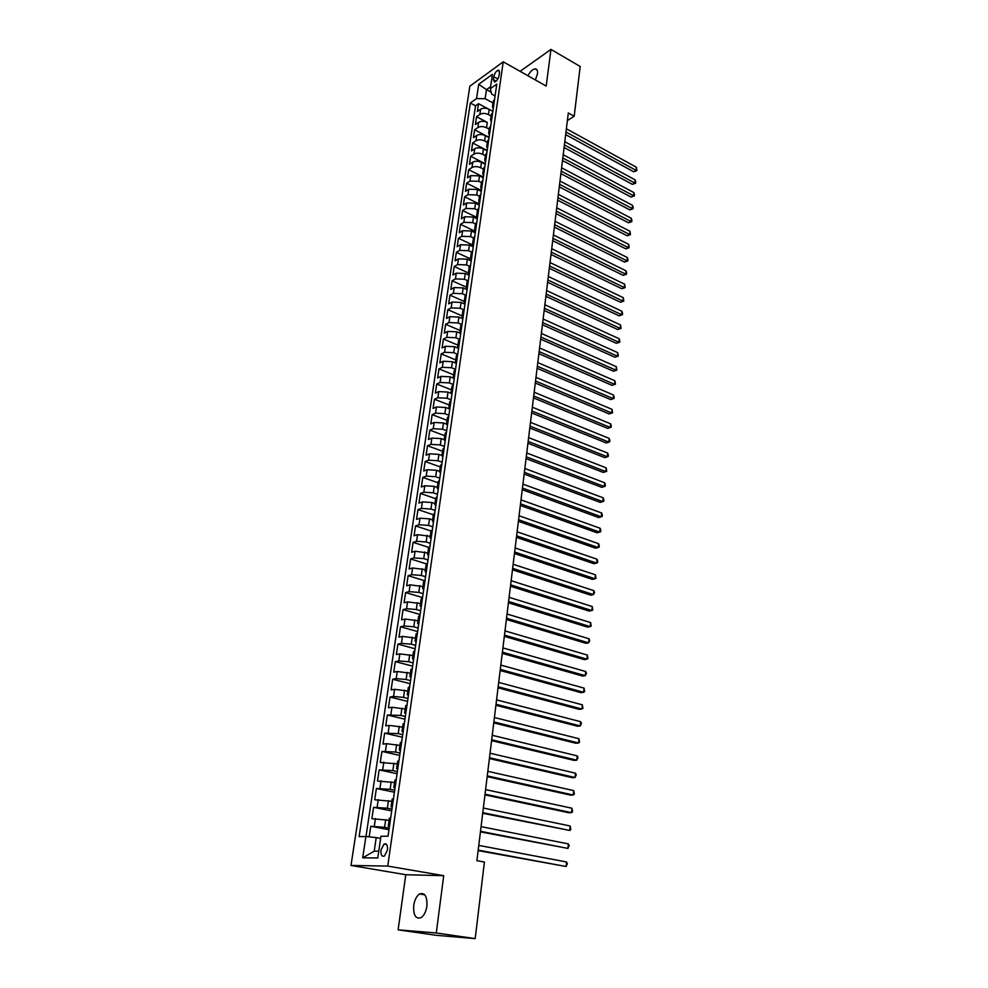<?xml version="1.0" encoding="UTF-8"?>
<svg xmlns="http://www.w3.org/2000/svg" width="988" height="988" viewBox="0 0 988 988"><rect width="100%" height="100%" fill="white"/><g stroke="black" fill="none" stroke-linecap="round" stroke-linejoin="round"><path stroke-width="1.48" d="M426.89 906.157C427.322 896.375 424.877 892.325 419.567 893.979C416.578 896.054 414.639 899.87 413.725 905.428C413.243 915.246 415.701 919.322 421.098 917.642C424.074 915.543 426.001 911.714 426.89 906.157M535.397 79.966L537.484 73.779C537.818 70.481 537.003 68.851 535.014 68.864C532.569 69.333 530.198 71.618 527.888 75.718M387.481 850.051C387.778 845.185 386.617 843.196 384.011 844.061L380.96 850.051C380.652 854.916 381.813 856.917 384.431 856.04L387.481 850.051M398.115 929.844L436.276 932.981L443.711 875.677L405.772 874.726L398.115 929.844L436.251 935.315L475.191 938.6L484.416 862.042L476.908 860.684L568.31 112.978L574.189 116.263L580.191 66.48L550.958 49.4L520.108 71.321M405.772 874.726L350.999 865.463L469.831 86.215L503.238 61.799L387.741 866.081L350.999 865.463M492.839 111.311L489.196 109.347C485.96 107.877 483.107 107.816 480.625 109.186L477.352 111.483L478.513 103.691L488.035 108.828M476.574 116.683L487.294 122.438C484.046 120.981 481.168 120.919 478.686 122.277L475.413 124.525L476.574 116.683L479.847 114.41L480.625 109.186M489.048 137.579L485.367 135.64C482.107 134.195 479.217 134.133 476.722 135.455L473.45 137.678L474.623 129.774L489.072 137.369M487.121 150.855L483.428 148.941C480.143 147.508 477.253 147.434 474.759 148.743L471.474 150.942L472.659 142.976L487.183 150.497M485.194 164.255L481.477 162.353C478.18 160.921 475.277 160.859 472.77 162.143L469.473 164.292L470.671 156.265L485.269 163.736M483.243 177.754L479.501 175.864L470.77 175.629L467.472 177.766L468.683 169.664L483.33 177.074M481.267 191.351L477.525 189.486L468.757 189.239L465.447 191.326L466.657 183.175L481.391 190.511M479.291 205.059L475.524 203.207L466.719 202.948L463.409 205.01L464.632 196.785L479.439 204.059M477.29 218.879L473.499 217.051L464.669 216.767L461.347 218.793L462.582 210.506L477.463 217.718M475.277 232.81L471.474 230.994L462.606 230.698L459.284 232.686L460.519 224.338L475.475 231.476M473.252 246.852L469.424 245.049L460.519 244.74L457.197 246.691L458.444 238.269L473.03 245.135M471.202 261.005L467.361 259.227L458.42 258.893L455.085 260.807L456.357 252.323L470.671 258.955M469.139 275.269L465.274 273.503L456.308 273.17L452.961 275.034L454.233 266.488L468.448 272.972M467.065 289.657L463.174 287.916L454.171 287.545L450.824 289.385L452.109 280.765L466.324 287.15L467.645 285.581M464.965 304.156L461.063 302.427L452.022 302.056L448.663 303.847L449.96 295.153L464.249 301.464M462.853 318.766L458.926 317.062L449.861 316.666L446.49 318.42L447.799 309.664L462.149 315.901M460.717 333.512L456.777 331.82L447.675 331.412L444.304 333.117L445.613 324.286L460.05 330.461M458.568 348.369L454.616 346.702L445.465 346.269L442.093 347.937L443.414 339.032L457.926 345.133M456.234 363.275L452.418 361.707L443.242 361.262L439.858 362.88L441.204 353.902L455.777 359.928M453.727 378.256L450.219 376.836L441.006 376.366L437.622 377.947L438.968 368.894L453.616 374.835M451.281 393.397L447.996 392.088L438.746 391.606L435.35 393.138L436.708 384.011L451.442 389.877M448.885 408.686L445.749 407.476L436.474 406.957L433.065 408.452L434.436 399.251L449.244 405.031M446.539 424.148L443.489 422.988L434.177 422.456L430.768 423.901L432.151 414.614L447.033 420.32M444.217 439.746L441.216 438.623L431.855 438.079L428.446 439.475L429.842 430.113L444.798 435.733M441.932 455.505L438.919 454.406L429.521 453.825L426.1 455.184L427.508 445.736L442.538 451.281M439.623 471.4L436.597 470.313L427.162 469.72L423.741 471.017L425.161 461.495L440.278 466.954M437.301 487.43L434.263 486.355L424.791 485.75L421.357 486.998L422.79 477.389L437.98 482.762M434.967 503.596L431.904 502.534L422.395 501.904L418.949 503.114L420.394 493.42L435.671 498.693M432.596 519.898L429.521 518.861L419.974 518.206L416.528 519.355L417.986 509.586L433.349 514.773M430.225 536.336L417.541 534.656L414.083 535.755L415.553 525.9L430.99 530.988L432.324 529.963M427.816 552.934L415.084 551.242L411.613 552.28L413.095 542.35L428.73 547.377M425.396 569.668L412.601 567.976L409.131 568.965L410.625 558.936L426.73 563.987M422.95 586.551L410.094 584.847L406.624 585.785L408.13 575.671L424.964 580.821L423.642 581.722L422.654 588.552M420.48 603.582L407.575 601.877L404.092 602.754L405.611 592.553L422.543 597.592M417.986 620.76L405.018 619.056L401.536 619.871L403.067 609.584L420.098 614.511M415.479 638.087L402.449 636.383L398.967 637.149L400.511 626.763L417.628 631.579M412.947 655.575L399.856 653.871L396.361 654.575L397.929 644.102L415.133 648.807M410.391 673.223L397.25 671.507L393.743 672.161L395.311 661.59L412.626 666.171M407.809 691.032L394.607 689.315L391.1 689.896L392.681 679.238L410.094 683.696M405.204 709.001L391.94 707.272L388.42 707.791L390.025 697.034L407.538 701.381M402.573 727.131L389.26 725.402L385.728 725.859L387.345 715.003L404.957 719.227M399.93 745.421L386.543 743.692L383.011 744.088L384.641 733.133L402.351 737.221M397.25 763.885L380.269 762.477L381.924 751.423L399.732 755.388M394.558 782.521L377.502 781.039L379.17 769.887L397.077 773.715M391.828 801.317L374.711 799.774L376.391 788.51L394.41 792.215M389.074 820.299L371.883 818.682L373.588 807.32L391.705 810.889M493.79 76.731L493.37 79.608L494.593 82.09C496.742 81.189 498.248 78.991 499.101 75.483L499.52 72.593L498.31 70.123C496.161 71.025 494.655 73.223 493.79 76.731L497.841 78.978M491.197 92.205L486.466 89.624L485.12 98.701L476.549 98.565L470.325 102.999L359.126 836.589L365.906 836.49L362.695 857.831L377.786 857.955L380.948 836.28L388.049 836.181L496.779 84.116L490.32 88.722L491.666 94.07L495.062 95.935M476.549 98.565L478.686 84.326L492.419 74.347L490.32 88.722M389.21 828.179L384.567 827.302L385.691 819.657M391.964 809.135L387.358 808.221L388.457 800.65M394.681 790.277L390.112 789.326L391.199 781.817M397.386 771.579L392.841 770.603L393.916 763.156M400.066 753.054L395.546 752.041L396.62 744.668M402.721 734.702L398.226 733.652L399.288 726.353M405.352 716.522L400.869 715.436L401.931 708.198M407.958 698.491L403.512 697.38L404.549 690.204M410.539 680.633L406.117 679.497L407.155 672.383M413.095 662.936L408.699 661.762L409.724 654.711M415.627 645.386L411.255 644.188L412.28 637.198M418.146 627.998L413.799 626.775L414.799 619.846M420.641 610.769L416.306 609.51L417.307 602.643M423.111 593.689L418.801 592.392L419.801 585.6M425.556 576.757L421.283 575.436L422.259 568.693M427.977 559.961L423.729 558.628L424.704 551.934M430.385 543.326L426.161 541.955L427.125 535.335M432.769 526.826L428.57 525.431L429.521 518.861M435.14 510.475L430.953 509.055L431.904 502.534M437.486 494.259L433.312 492.814L434.263 486.355M439.808 478.18L435.659 476.71L436.597 470.313M442.105 462.248L437.993 460.754L438.919 454.406M444.39 446.44L440.302 444.921L441.216 438.623M446.662 430.768L442.587 429.224L443.489 422.988M448.91 415.219L444.847 413.663L445.749 407.476M451.133 399.819L447.107 398.226L447.996 392.088M453.344 384.53L449.33 382.924L450.219 376.836M455.53 369.376L451.541 367.746L452.418 361.707M456.394 363.423L455.505 361.793L456.703 360.484L457.716 354.322L453.739 352.691L454.616 346.702M459.581 339.316L455.913 337.76L456.777 331.82M461.507 324.435L458.074 322.953L458.926 317.062M463.458 309.701L460.21 308.268L461.063 302.427M465.434 295.091L462.335 293.708L463.174 287.916M467.423 280.604L464.434 279.258L465.274 273.503M469.424 266.254L466.534 264.92L467.361 259.227M471.437 252.026L468.596 250.705L469.424 245.049M473.45 237.935L470.659 236.601L471.474 230.994M475.475 223.955L472.696 222.609L473.499 217.051M477.488 210.086L474.722 208.727L475.524 203.207M479.476 196.328L476.722 194.957L477.525 189.486M481.452 182.681L478.711 181.298L479.501 175.864M483.416 169.133L480.687 167.75L481.477 162.353M485.367 155.696L482.65 154.301L483.428 148.941M487.294 142.358L484.589 140.951L485.367 135.64M489.208 129.132L486.528 127.711L487.294 122.438M491.11 116.004L488.443 114.571C485.194 113.101 482.329 113.052 479.847 114.41M478.513 103.691L475.537 105.802L365.992 836.503M384.567 827.302L370.747 826.289L369.179 836.848M373.588 807.32L387.358 808.221M376.391 788.51L390.112 789.326M379.17 769.887L392.841 770.603M381.924 751.423L395.546 752.041M384.641 733.133L398.226 733.652M387.345 715.003L400.869 715.436M390.025 697.034L393.545 696.478L403.512 697.38M392.681 679.238L396.188 678.608L406.117 679.497M395.311 661.59L398.819 660.91L408.699 661.762M397.929 644.102L401.424 643.361L411.255 644.188M400.511 626.763L403.993 625.972L413.799 626.775M403.067 609.584L406.55 608.731L416.306 609.51M405.611 592.553L409.081 591.639L418.801 592.392M408.13 575.671L411.601 574.707L421.283 575.436M410.625 558.936L414.083 557.911L423.729 558.628M413.095 542.35L416.553 541.276L426.161 541.955M415.553 525.9L418.998 524.764L428.57 525.431M417.986 509.586L421.431 508.412L430.953 509.055M420.394 493.42L423.827 492.197L433.312 492.814M422.79 477.389L426.211 476.117L435.659 476.71M425.161 461.495L428.582 460.173L437.993 460.754M427.508 445.736L430.929 444.365L440.302 444.921M429.842 430.113L433.25 428.693L442.587 429.224M432.151 414.614L435.547 413.145L444.847 413.663M434.436 399.251L437.832 397.732L447.107 398.226M436.708 384.011L440.105 382.442L449.33 382.924M438.968 368.894L442.352 367.289L451.541 367.746M441.204 353.902L444.575 352.247L453.739 352.691M443.414 339.032L446.786 337.34L455.913 337.76M445.613 324.286L448.984 322.557L458.074 322.953M447.799 309.664L451.158 307.886L460.21 308.268M449.96 295.153L453.319 293.337L462.335 293.708M452.109 280.765L455.456 278.9L464.434 279.258M454.233 266.488L457.58 264.586L466.534 264.92M456.357 252.323L459.679 250.384L468.596 250.705M458.444 238.269L461.779 236.305L470.659 236.601M460.519 224.338L463.841 222.325L472.696 222.609M462.582 210.506L465.904 208.468L474.722 208.727M464.632 196.785L467.942 194.71L476.722 194.957M466.657 183.175L469.967 181.063L478.711 181.298M468.683 169.664L471.968 167.528C474.475 166.243 477.389 166.317 480.687 167.75M470.671 156.265L473.968 154.091C476.463 152.794 479.365 152.856 482.65 154.301M472.659 142.976L475.944 140.765C478.439 139.444 481.317 139.506 484.589 140.951M474.623 129.774L477.896 127.538C480.39 126.192 483.268 126.254 486.528 127.711M493.802 104.679L492.481 106.556L493.234 108.643M494.568 99.405L493.247 101.295L492.481 106.556M492.654 112.62L491.332 114.485L490.567 119.795L491.888 117.943M490.727 125.945L489.406 127.785L488.64 133.133L489.949 131.305M488.788 139.382L487.467 141.185L486.689 146.582L488.01 144.779M486.825 152.905L485.516 154.696L484.725 160.13L486.047 158.352M484.861 166.552L483.54 168.318L482.749 173.789L484.058 172.036M482.873 180.31L481.551 182.039L480.748 187.559L482.07 185.83M480.86 194.167L479.538 195.883L478.735 201.441L480.057 199.737M478.847 208.135L477.525 209.827L476.71 215.433L478.031 213.754M476.809 222.226L475.487 223.881L474.672 229.537L475.994 227.895M474.759 236.428L473.437 238.059L472.61 243.764L473.931 242.134M472.684 250.742L471.362 252.348L470.547 258.004M471.362 259.918L470.535 258.09L471.856 256.497M470.597 265.179L469.275 266.748L468.448 272.453M469.275 274.343L468.436 272.54L469.757 270.984M468.497 279.728L467.176 281.271L466.336 287.026M466.373 294.399L465.052 295.918L464.212 301.723M465.052 303.538L464.199 301.809L465.521 300.303M464.237 309.195L462.915 310.677L462.063 316.531M462.915 318.321L462.051 316.617L463.372 315.147M462.075 324.113L460.754 325.558L459.902 331.474M460.766 333.228L459.889 331.548L461.211 330.116M459.902 339.143L458.58 340.576L457.716 346.529M458.593 348.258L457.703 346.615L459.025 345.195M455.505 369.611L454.171 370.969L453.294 377.033M454.184 378.7L453.282 377.107L454.616 375.761M453.27 385.036L451.948 386.357L451.059 392.483M451.961 394.113L451.047 392.557L452.368 391.248M451.022 400.597L449.701 401.881L448.799 408.056M449.713 409.65L448.799 408.13L450.12 406.846M448.75 416.281L447.428 417.541L446.527 423.766M447.441 425.334L446.514 423.84L447.836 422.592M446.465 432.102L445.143 433.324L444.23 439.611M445.156 441.142L444.217 439.672L445.551 438.474M444.155 448.058L442.834 449.244L441.92 455.591M442.859 457.086L441.908 455.653L443.229 454.48M441.834 464.162L440.512 465.311L439.586 471.708M440.525 473.166L439.574 471.77L440.895 470.634M439.487 480.39L438.166 481.514L437.227 487.961M438.19 489.381L437.215 488.023L438.536 486.923M437.116 496.766L435.794 497.853L434.856 504.362M435.819 505.745L434.844 504.423L436.165 503.361M434.732 513.291L433.411 514.328L432.46 520.898M433.436 522.244L432.448 520.96L433.769 519.935M431.027 538.892L430.027 537.645L431.348 536.669M429.891 546.772L428.57 547.735L427.594 554.429L428.916 553.539M427.434 563.74L426.112 564.654L425.136 571.41M426.149 572.632L425.124 571.472L426.446 570.558M423.679 589.725L422.642 588.601L423.963 587.736M422.469 598.111L421.147 598.95L420.147 605.829M421.184 606.978L420.147 605.891L421.456 605.064M419.949 615.536L418.628 616.327L417.628 623.28L418.937 622.551M417.405 633.123L416.084 633.864L415.071 640.879L416.38 640.199M414.837 650.857L413.527 651.561L412.502 658.638M413.564 659.651L412.49 658.687L413.811 657.996M412.255 668.753L410.934 669.419L409.909 676.57L411.206 675.965M409.637 686.821L408.328 687.438L407.278 694.65M408.377 695.564L407.278 694.688L408.587 694.095M407.007 705.049L405.698 705.617L404.635 712.904M405.747 713.781L404.635 712.941L405.945 712.397M404.351 723.451L403.03 723.969L401.968 731.33M403.092 732.145L401.968 731.367L403.277 730.861M401.659 742.025L400.35 742.494L399.276 749.917M400.412 750.695L399.276 749.954L400.585 749.497M398.954 760.772L397.645 761.192L396.559 768.689M397.707 769.405L396.559 768.713L397.855 768.318M396.213 779.693L394.904 780.051L393.817 787.621M394.965 788.301L393.804 787.658L395.114 787.3M393.459 798.786L392.15 799.107L391.038 806.751L392.347 806.467M390.668 818.064L389.371 818.323L388.247 826.042M389.433 826.61L388.247 826.067L389.544 825.82M493 102.974L485.12 98.701M436.276 932.981L475.191 938.6M443.711 875.677L387.741 866.081M503.238 61.799L546.191 86.067L550.958 49.4M567.371 120.61L574.189 116.263M490.616 86.648L486.466 89.624L478.686 84.326M380.639 838.429L376.218 837.614L374.217 851.187L378.774 851.187M475.537 105.802L470.325 102.999M370.747 826.289L388.988 829.722M491.32 121.857L490.567 119.795M489.393 135.183L488.64 133.133M487.455 148.608L486.689 146.582M485.491 162.131L484.725 160.13M483.527 175.765L482.749 173.789M481.539 189.511L480.748 187.559M479.538 203.367L478.735 201.441M477.513 217.335L476.71 215.433M475.475 231.414L474.672 229.537M473.425 245.604L472.61 243.764M467.176 288.879L466.324 287.113M457.58 354.383L456.394 355.705L455.517 361.719M428.594 555.688L427.594 554.478M418.665 624.379L417.615 623.329M416.133 641.941L415.071 640.928M410.983 677.533L409.897 676.607M392.211 807.369L391.038 806.776M365.906 836.49L376.218 837.614M362.695 857.831L374.217 851.187M565.667 134.603L633.654 171.764L636.087 170.393L565.988 131.984M636.408 167.244L636.877 170.64L636.087 170.393L636.408 167.244L566.383 128.773M636.877 170.64L633.654 171.764M564.086 147.521L632.382 184.373L634.815 183.027L564.407 144.927M635.136 179.865L635.741 181.99L635.605 183.262L634.815 183.027L635.136 179.865L564.803 141.692M635.605 183.262L632.382 184.373M562.493 160.538L631.085 197.081L633.543 195.76L562.814 157.981M633.864 192.574L634.469 194.698L634.333 195.97L633.543 195.76L633.864 192.574L563.209 154.708M634.333 195.97L631.085 197.081M560.9 173.641L629.801 209.888L632.246 208.579L561.209 171.122M632.579 205.368L633.185 207.492L633.049 208.777L632.246 208.579L632.579 205.368L561.604 167.824M633.049 208.777L629.801 209.888M559.282 186.856L628.491 222.782L630.949 221.497L559.579 184.361M631.283 218.262L631.888 220.373L631.752 221.67L630.949 221.497L631.283 218.262L559.986 181.039M631.752 221.67L628.491 222.782M557.652 200.169L627.17 235.774L629.64 234.514L557.948 197.711M629.974 231.254L630.455 234.662L629.64 234.514L629.974 231.254L558.356 194.364M630.455 234.662L627.17 235.774M556.009 213.593L625.849 248.865L628.331 247.63L556.306 211.16M628.652 244.345L629.146 247.753L628.331 247.63L628.652 244.345L556.726 207.789M629.146 247.753L625.849 248.865M554.354 227.104L624.515 262.055L626.997 260.844L554.651 224.708M627.331 257.535L627.948 259.622L627.812 260.943L626.997 260.844L627.331 257.535L555.071 221.312M627.812 260.943L624.515 262.055M552.7 240.739L623.169 275.343L625.663 274.145L552.984 238.367M625.997 270.811L626.614 272.898L626.478 274.232L625.663 274.145L625.997 270.811L553.404 234.946M626.478 274.232L623.169 275.343M551.02 254.459L621.81 288.731L624.305 287.557L551.304 252.138M624.651 284.198L625.145 287.619L624.305 287.557L624.651 284.198L551.724 248.68M625.145 287.619L621.81 288.731M549.328 268.304L620.452 302.217L622.946 301.068L549.6 266.007M623.292 297.684L623.786 301.118L622.946 301.068L623.292 297.684L550.032 262.536M623.786 301.118L620.452 302.217M547.624 282.247L619.081 315.814L621.588 314.69L547.895 279.999M621.921 311.269L622.564 313.344L622.428 314.703L621.588 314.69L621.921 311.269L548.328 276.492M622.428 314.703L619.081 315.814M545.895 296.314L617.685 329.51L620.205 328.411L546.166 294.091M620.55 324.966L621.057 328.399L620.205 328.411L620.55 324.966L546.599 290.558M621.057 328.399L617.685 329.51M544.166 310.479L616.29 343.305L618.809 342.231L544.437 308.293M619.167 338.761L619.809 340.811L619.661 342.206L618.809 342.231L619.167 338.761L544.87 304.736M619.661 342.206L616.29 343.305M542.424 324.768L614.882 357.211L617.414 356.162L542.684 322.619M617.759 352.667L618.278 356.112L617.414 356.162L617.759 352.667L543.128 319.025M618.278 356.112L614.882 357.211M540.658 339.156L613.462 371.216L616.006 370.204L540.918 337.056M616.351 366.684L616.87 370.117L616.006 370.204L616.351 366.684L541.362 333.438M616.87 370.117L613.462 371.216M538.892 353.667L612.041 385.345L614.585 384.344L539.139 351.605M614.931 380.8L615.45 384.246L614.585 384.344L614.931 380.8L539.584 347.961M615.45 384.246L612.041 385.345M537.101 368.302L610.596 399.572L613.14 398.609L537.349 366.276M613.511 395.027L614.166 397.053L614.017 398.473L613.14 398.609L613.511 395.027L537.793 362.596M614.017 398.473L610.596 399.572M535.298 383.048L609.151 413.91L611.696 412.972L535.545 381.059M612.066 409.365L612.585 412.823L611.696 412.972L612.066 409.365L535.99 377.354M612.585 412.823L609.151 413.91M533.483 397.917L607.682 428.372L610.251 427.458L533.718 395.978M610.609 423.827L611.276 425.828L611.127 427.273L610.251 427.458L610.609 423.827L534.175 392.236M611.127 427.273L607.682 428.372M531.643 412.91L606.212 442.933L608.781 442.056L531.877 411.008M609.151 438.388L609.818 440.389L609.67 441.846L608.781 442.056L609.151 438.388L532.347 407.229M609.67 441.846L606.212 442.933M529.803 428.014L604.718 457.617L607.299 456.765L530.025 426.161M607.669 453.072L608.349 455.06L608.2 456.53L607.299 456.765L607.669 453.072L530.494 422.358M608.2 456.53L604.718 457.617M527.938 443.254L603.223 472.412L605.805 471.585L528.16 441.438M606.187 467.867L606.718 471.338L605.805 471.585L606.187 467.867L528.629 437.61M606.718 471.338L603.223 472.412M526.061 458.617L601.717 487.331L604.31 486.541L526.271 456.839M604.681 482.786L605.372 484.75L605.212 486.257L604.31 486.541L604.681 482.786L526.752 452.986M524.171 474.104L600.198 502.373L602.791 501.608L524.381 472.375M603.174 497.829L603.866 499.78L603.705 501.286L602.791 501.608L603.174 497.829L524.85 468.485M522.257 489.715L598.654 517.527L601.26 516.786L522.467 488.047M601.643 512.982L602.347 514.933L602.186 516.452L601.26 516.786L601.643 512.982L522.948 484.12M520.33 505.473L597.11 532.804L599.728 532.1L520.528 503.843M600.111 528.259L600.815 530.198L600.655 531.729L599.728 532.1L600.111 528.259L521.022 499.879M518.391 521.343L595.554 548.204L598.172 547.537L518.589 519.762M598.567 543.659L599.271 545.586L599.111 547.142L598.172 547.537L598.567 543.659L519.071 515.773M516.44 537.361L593.986 563.74L596.604 563.098L516.625 535.829M596.999 559.196L597.715 561.11L597.555 562.666L596.604 563.098L596.999 559.196L517.119 531.803M514.464 553.515L592.405 579.388L595.035 578.783L514.637 552.033M595.431 574.843L595.986 578.326L595.035 578.783L595.431 574.843L515.143 547.97M512.463 569.804L590.799 595.171L593.442 594.591L512.649 568.372M593.837 590.626L594.554 592.528L593.442 594.591L593.837 590.626L513.143 564.272M510.463 586.23L589.194 611.078L591.837 610.535L510.635 584.847M592.244 606.546L592.8 610.016L591.837 610.535L592.244 606.546L511.129 580.709M508.437 602.791L587.564 627.121L590.219 626.614L508.598 601.47M590.626 622.588L591.195 626.071L590.219 626.614L590.626 622.588L509.104 597.295M506.387 619.501L585.933 643.299L588.589 642.83L506.548 618.229M588.996 638.767L589.737 640.619L588.589 642.83L588.996 638.767L507.066 614.03M504.337 636.358L584.279 659.614L586.946 659.169L504.485 635.136M587.366 655.069L587.934 658.564L586.946 659.169L587.366 655.069L505.004 630.9M502.25 653.364L582.611 676.051L585.291 675.656L502.398 652.191M585.711 671.519L586.452 673.359L585.291 675.656L585.711 671.519L502.917 647.918M500.163 670.506L580.932 692.637L583.624 692.279L500.299 669.407M584.044 688.105L584.624 691.6L583.624 692.279L584.044 688.105L500.817 665.085M498.038 687.809L579.24 709.359L581.932 709.038L498.174 686.759M582.352 704.839L582.945 708.322L581.932 709.038L582.352 704.839L498.705 682.412M495.914 705.259L577.535 726.229L580.24 725.945L496.038 704.271M580.66 721.697L581.426 723.5L580.24 725.945L580.66 721.697L496.569 699.875M493.753 722.87L575.819 743.235L578.523 742.988L493.877 721.932M578.956 738.715L579.548 742.21L578.523 742.988L578.956 738.715L494.42 717.51M491.592 740.63L574.077 760.39L576.794 760.18L491.691 739.765M577.227 755.869L577.992 757.648L576.794 760.18L577.227 755.869L492.234 735.294M489.393 758.549L572.324 777.692L575.053 777.519L489.492 757.747M575.485 773.172L576.263 774.938L575.053 777.519L575.485 773.172L490.048 753.226M487.183 776.63L570.558 795.142L573.287 795.019L487.282 775.889M573.732 790.622L574.337 794.13L573.287 795.019L573.732 790.622L487.837 771.332M484.96 794.883L568.779 812.741L571.521 812.655L485.034 794.191M571.966 808.233L572.571 811.728L571.521 812.655L571.966 808.233L485.602 789.61M482.7 813.285L569.73 830.451L482.786 812.667M570.175 825.993L570.792 829.488L569.73 830.451L570.175 825.993L483.342 808.036M480.44 831.871L567.927 848.408L480.501 831.316M568.372 843.9L569.174 845.605L567.927 848.408L568.372 843.9L481.07 826.635M478.143 850.619L566.099 866.513L478.204 850.125M566.556 861.968L567.359 863.66L566.099 866.513L566.556 861.968L478.785 845.407M488.443 114.571L489.196 109.347M374.304 826.203L375.44 818.57M377.132 807.159L378.256 799.588M379.935 788.288L381.047 780.779M382.702 769.59L383.801 762.156M385.456 751.053L386.543 743.692M388.173 732.701L389.26 725.402M390.865 714.509L391.94 707.272M393.545 696.478L394.607 689.315M396.188 678.608L397.25 671.507M398.819 660.91L399.856 653.871M401.424 643.361L402.449 636.383M403.993 625.972L405.018 619.056M406.55 608.731L407.575 601.877M409.081 591.639L410.094 584.847M411.601 574.707L412.601 567.976M414.083 557.911L415.084 551.242M416.553 541.276L417.541 534.656M418.998 524.764L419.974 518.206M421.431 508.412L422.395 501.904M423.827 492.197L424.791 485.75M426.211 476.117L427.162 469.72M428.582 460.173L429.521 453.825M430.929 444.365L431.855 438.079M433.25 428.693L434.177 422.456M435.547 413.145L436.474 406.957M437.832 397.732L438.746 391.606M440.105 382.442L441.006 376.366M442.352 367.289L443.242 361.262M444.575 352.247L445.465 346.269M446.786 337.34L447.675 331.412M448.984 322.557L449.861 316.666M451.158 307.886L452.022 302.056M453.319 293.337L454.171 287.545M455.456 278.9L456.308 273.17M457.58 264.586L458.42 258.893M459.679 250.384L460.519 244.74M461.779 236.305L462.606 230.698M463.841 222.325L464.669 216.767M465.904 208.468L466.719 202.948M467.942 194.71L468.757 189.239M469.967 181.063L470.77 175.629M471.968 167.528L472.77 162.143M473.968 154.091L474.759 148.743M475.944 140.765L476.722 135.455M477.896 127.538L478.686 122.277M493.679 104.765L494.432 99.492M491.752 118.029L492.53 112.718M489.826 131.392L490.604 126.032M487.874 144.865L488.652 139.456M485.911 158.438L486.701 152.992M483.935 172.122L484.725 166.639M481.946 185.917L482.737 180.384M479.933 199.823L480.736 194.241M477.908 213.84L478.711 208.221M475.858 227.969L476.673 222.3M473.795 242.208L474.623 236.503M471.721 256.571L472.56 250.816M469.633 271.058L470.473 265.253M467.522 285.656L468.361 279.802M465.385 300.364L466.25 294.473M463.249 315.209L464.101 309.256M461.075 330.177L461.952 324.175M458.901 345.269L459.778 339.217M454.48 375.823L455.369 369.673M452.245 391.297L453.134 385.098M449.985 406.908L450.886 400.646M447.712 422.642L448.626 416.331M445.415 438.524L446.329 432.151M443.093 454.529L444.032 448.107M440.759 470.683L441.698 464.212M438.413 486.973L439.351 480.44M436.029 503.411L436.98 496.816M433.633 519.984L434.596 513.34M431.213 536.706L432.188 530M428.78 553.576L429.755 546.809M426.31 570.595L427.298 563.778M423.827 587.774L424.828 580.882M421.32 605.101L422.333 598.148M418.801 622.588L419.814 615.573M416.244 640.224L417.269 633.147M413.676 658.02L414.701 650.882M411.07 675.99L412.12 668.777M408.452 694.119L409.501 686.845M405.809 712.41L406.871 705.074M403.141 730.873L404.203 723.475M400.436 749.509L401.523 742.037M397.719 768.331L398.819 760.785M394.978 787.313L396.077 779.693M392.211 806.48L393.323 798.786M389.408 825.832L390.532 818.064M496.186 81.164L493.37 79.608M424.778 894.819L419.567 893.979M537.126 70.074L535.014 68.864M386.629 844.53L384.011 844.061M430.039 537.596L431.003 530.964M499.385 70.728L498.31 70.123"/></g></svg>
